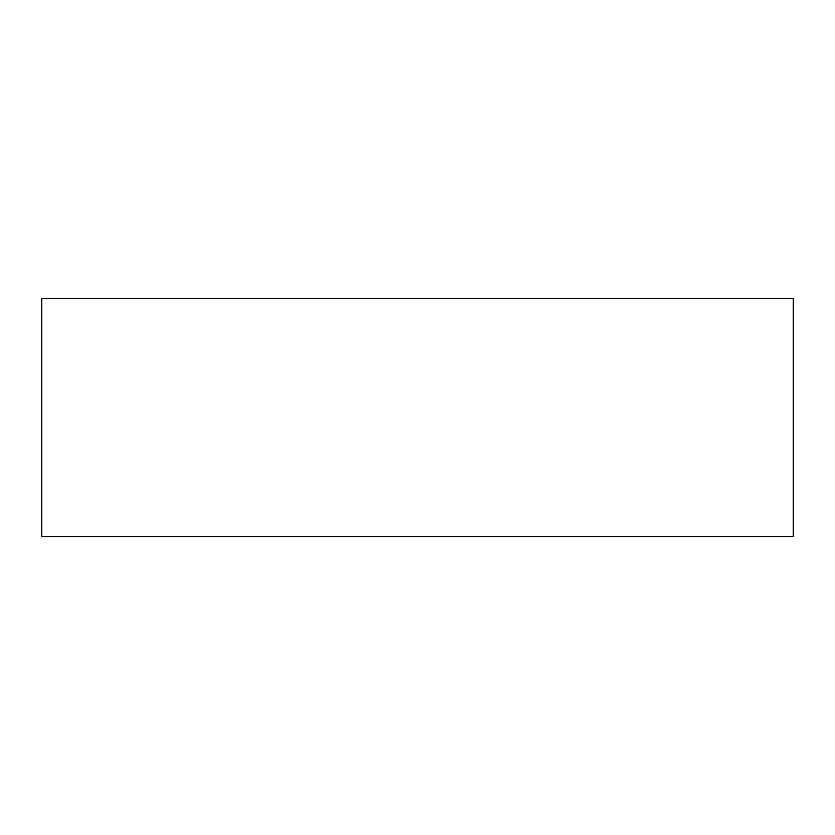 <?xml version="1.0" encoding="UTF-8"?>
<svg xmlns="http://www.w3.org/2000/svg" width="835" height="835" viewBox="0 0 835 835"><rect width="100%" height="100%" fill="white"/><g stroke="black" fill="none" stroke-linecap="round" stroke-linejoin="round"><path stroke-width="1.25" d="M41.75 298.512L793.25 298.512L793.25 536.487L41.75 536.487L41.75 298.512"/></g></svg>
